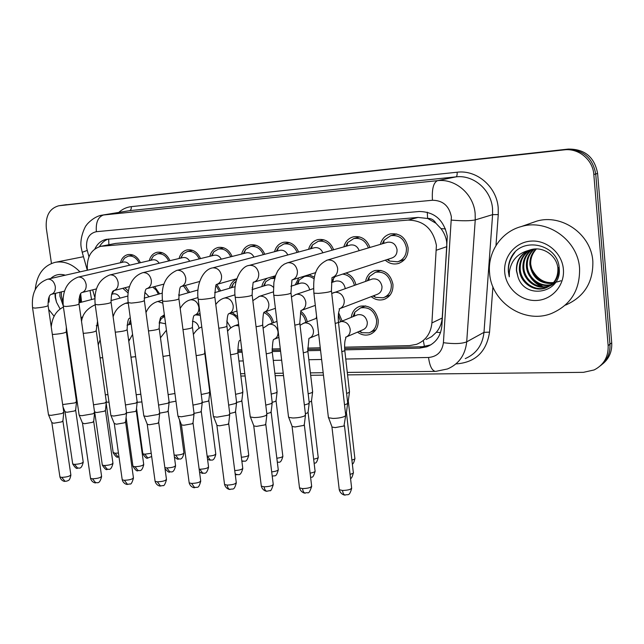 <?xml version="1.0" encoding="UTF-8"?>
<svg xmlns="http://www.w3.org/2000/svg" width="644" height="644" viewBox="0 0 644 644"><rect width="100%" height="100%" fill="white"/><g stroke="black" fill="none" stroke-linecap="round" stroke-linejoin="round"><path stroke-width="0.97" d="M351.254 317.323C352.123 311.672 355.061 307.969 360.068 306.214C369.624 304.886 375.661 309.458 378.189 319.931C378.543 327.192 375.702 332.054 369.648 334.518C365.398 335.766 361.348 334.969 357.484 332.127M365.591 281.364C366.758 275.769 369.889 272.154 374.977 270.528C384.54 269.361 390.53 273.958 392.953 284.326C393.275 291.957 390.208 297.013 383.744 299.492C379.268 300.684 375.098 299.742 371.218 296.659M380.379 244.366C381.852 238.868 385.168 235.374 390.336 233.893C399.868 232.903 405.792 237.531 408.103 247.787C408.393 255.821 405.076 261.078 398.153 263.549C393.436 264.668 389.137 263.549 385.265 260.176M426.143 339.485L431.665 336.619L436.366 332.248C439.796 328.158 441.744 323.425 442.195 318.039L446.831 246.652L446.686 241.991C445.962 237.081 444.07 232.621 441.003 228.62L435.908 223.235C433.984 219.894 431.222 218.284 427.616 218.413L427.262 212.174M344.564 347.197L409.568 345.603L416.507 344.339C425.668 340.668 430.804 333.536 431.915 322.942L436.407 245.388C433.09 228.862 423.647 220.425 408.095 220.079L100.697 246.33C90.949 249.437 86.513 257.399 87.391 270.206M427.616 218.413L435.908 223.235M427.181 218.445L418.061 217.422L115.63 243.416L100.697 246.33M237.717 349.829L241.814 349.724M272.042 348.984L280.253 348.782M307.631 348.106L320.261 347.792M92.647 289.848L94.845 297.592M316.148 318.41L316.582 316.268M338.672 312.879L342.093 321.026M265.61 311.688C269.747 314.006 272.388 317.669 273.507 322.676M232.21 312.598L237.668 316.743M300.941 311.406C304.314 313.998 306.407 317.468 307.212 321.831M128.663 324.745L130.563 319.81M154.544 286.588L159.632 293.857M185.198 285.461L189.65 292.384M216.883 284.398L220.683 290.887M229.538 288.271C230.528 283.795 232.903 280.792 236.662 279.255M252.19 287.715L252.762 289.365M261.826 286.588C262.599 282.853 264.442 280.043 267.349 278.176M272.621 276.614L275.157 276.839M295.226 284.873L298.808 277.862M308.943 274.714L314.489 277.21M345.957 273.024C351.149 275.036 354.466 278.949 355.915 284.769M124.864 287.771L128.398 291.16M343.848 246.869C345.297 241.548 348.493 238.183 353.435 236.799C361.22 235.744 366.726 239.294 369.946 247.457M308.589 249.325C310.006 244.157 313.089 240.912 317.83 239.6C325.148 238.618 330.42 242.007 333.64 249.759M241.637 254.042C242.981 249.148 245.847 246.105 250.226 244.929C256.779 244.068 261.625 247.175 264.781 254.259M274.537 251.715C275.922 246.684 278.892 243.553 283.449 242.313C290.363 241.395 295.411 244.631 298.607 252.029M149.279 260.659C150.503 256.095 153.079 253.301 157.007 252.287C162.65 251.571 166.973 254.364 169.976 260.667M179.056 258.51C180.32 253.849 182.993 250.983 187.066 249.912C192.975 249.156 197.467 252.046 200.525 258.582M209.831 256.304C211.135 251.53 213.897 248.584 218.123 247.465C224.337 246.652 228.998 249.647 232.106 256.441M120.444 262.744C121.619 258.276 124.107 255.555 127.915 254.581C133.3 253.905 137.462 256.618 140.416 262.704M62.291 205.267L566.181 149.48C582.756 149.311 592.601 157.474 595.724 173.952L609.94 344.202C610.415 353.17 607.228 360.366 600.377 365.8C607.228 360.366 610.415 353.17 609.94 344.202L595.724 173.952C592.601 157.474 582.756 149.311 566.181 149.48L59.119 205.734M62.774 205.195L568.209 149.086C584.704 148.925 594.501 157.039 597.608 173.429L611.711 342.809C612.186 351.721 609.015 358.885 602.196 364.295M344.749 349.861L419.671 348.114L426.755 346.81C435.738 343.155 440.778 336.144 441.881 325.775L447.298 236.461C444.022 220.095 434.644 211.771 419.172 211.498L106.26 239.351C101.213 240.47 97.421 243.665 94.877 248.938M51.456 263.452L46.32 228.282C45.378 216.014 49.483 208.519 58.644 205.798L564.136 149.875C578.554 147.935 592.899 159.696 593.816 174.484L608.145 345.619C608.532 356.784 603.863 364.89 594.138 369.946L583.448 372.337L347.559 374.88M73.014 373.005L72.217 372.232M323.457 375.146L310.69 375.283M283.505 375.581L275.141 375.669M245.123 375.991L240.864 376.04M208.205 376.394L207.779 376.394M237.998 352.34L242.136 352.244M272.299 351.543L280.567 351.35M307.856 350.714L320.567 350.425M99.458 246.636C101.631 242.901 104.553 240.381 108.24 239.093M430.772 344.886L422.4 346.714L344.612 348.573M320.422 349.153L307.679 349.459M280.422 350.111L272.09 350.312M241.983 351.028L237.765 351.125M139.152 263.002C136.512 257.817 132.881 255.523 128.237 256.127L124.493 258.139L121.998 262.132M129.613 265.207C127.971 262.72 125.942 261.665 123.543 262.044L47.825 279.15C51.649 279.118 54.128 281.541 55.271 286.419C55.617 290.669 54.257 293.326 51.174 294.372L64.497 291.128M63.82 411.983L62.106 413.488L51.037 415.356L48.614 415.002L48.429 414.366M63.756 412.595L62.927 420.765L61.687 421.884L53.71 423.245L51.786 422.561M128.116 293.028L122.835 288.295M129.557 286.564L113.698 290.645L112.088 293.704M120.074 298.124C118.464 294.872 116.234 293.447 113.384 293.865L111.605 294.324M76.539 401.542L74.937 402.903L62.661 404.561M76.483 402.081L75.67 409.978L74.511 410.993L66.871 412.281L64.98 411.653M130.877 322.089L130.088 324.318M107.934 394.659L105.326 394.78M109.005 402.202L106.405 402.114M168.68 260.981C165.991 255.588 162.216 253.213 157.345 253.857L153.344 256.054L150.793 260.305M159.165 263.235C157.474 260.579 155.349 259.452 152.781 259.846L78.471 277.049C82.432 277.017 84.992 279.48 86.135 284.439C86.473 288.754 85.056 291.458 81.877 292.545L96.431 288.906M94.652 412.281L93.05 413.786L81.852 415.694L79.252 415.308L79.067 414.623M94.579 412.941L93.718 421.216L92.559 422.335L84.493 423.72L82.432 422.979M199.189 258.904C196.452 253.293 192.524 250.83 187.404 251.506L183.121 253.913L180.618 258.139M189.714 261.223C187.976 258.373 185.738 257.157 182.985 257.584L110.237 274.875C114.342 274.835 116.975 277.339 118.134 282.394C118.456 286.773 116.975 289.518 113.698 290.645C112.064 291.072 111.195 294.928 111.074 302.189C110.575 303.179 106.244 304.057 98.057 304.821L95.135 304.371M126.602 412.595L125.121 414.1L113.795 416.04L111.01 415.63L110.808 414.889M126.522 413.295L125.628 421.683L124.558 422.802L116.403 424.211L114.189 423.414M230.737 256.787C227.96 250.927 223.871 248.359 218.469 249.083L213.872 251.732L211.441 255.918M221.294 259.17C219.532 256.095 217.165 254.783 214.211 255.241L143.169 272.613C147.436 272.565 150.149 275.117 151.316 280.269C151.63 284.712 150.084 287.506 146.695 288.673C145.327 288.906 144.546 292.827 144.345 300.434C143.958 301.432 139.627 302.318 131.328 303.091L128.188 302.608M159.736 412.917L158.384 414.422L146.921 416.402L143.934 415.96L143.717 415.155M159.656 413.681L158.722 422.166L157.74 423.285L149.488 424.726L147.323 424.388L147.114 423.857M263.372 254.63C260.554 248.487 256.296 245.807 250.588 246.58L245.654 249.502L243.295 253.623M253.978 257.077C252.182 253.752 249.695 252.335 246.499 252.818L177.358 270.271C181.777 270.222 184.578 272.815 185.762 278.063C186.052 282.563 184.45 285.421 180.948 286.628C179.829 286.733 179.137 290.734 178.887 298.615C178.63 299.629 174.291 300.523 165.87 301.295L162.554 301.191L162.489 300.772M194.126 413.255L192.902 414.76L181.31 416.773L178.09 416.298L177.865 415.428M194.037 414.076L193.063 422.665L192.178 423.784L183.83 425.257L181.503 424.887L181.278 424.316M158.392 294.203L156.098 290.001L152.708 287.079M149.118 296.763L144.844 292.36M106.365 401.647L104.867 403.007L93.501 404.802M106.3 402.234L105.463 410.22L104.376 411.234L96.656 412.554L94.628 411.87M188.378 292.746L183.492 285.928M179.121 295.387L178.742 294.485M137.228 401.759L135.844 403.12L125.451 404.955M137.156 402.387L136.287 410.478L135.28 411.492L126.739 412.804M219.371 291.273L216.062 285.614M169.187 401.872L167.915 403.233L158.585 405.06M169.114 402.548L168.205 410.743L167.287 411.758L159.881 413.11M164.598 316.486L161.282 318.651L159.422 321.581M165.58 323.779L160.477 322.773M141.889 401.928L137.22 402.323M140.835 394.233L136.182 394.732M489.617 273.41C487.299 252.561 501.048 231.751 521.455 226.511C547.263 218.59 577.918 240.067 579.56 268.266C580.083 289.993 570.745 305.055 551.554 313.451C524.466 324.391 491.517 302.439 489.617 273.41M530.576 223.299L536.524 221.206C561.608 213.502 591.297 234.166 592.842 261.375C593.309 282.338 584.213 296.916 565.569 305.103M560.988 280.752C547.843 285.501 538.006 281.364 531.477 268.331M530.632 249.751C523.532 254.147 520.062 260.57 520.223 269.031C520.787 281.935 534.52 291.933 546.386 287.578C555.015 284.06 559.121 277.371 558.702 267.51M530.173 249.888C522.799 254.235 519.185 260.748 519.33 269.433C519.893 282.37 533.643 292.392 545.532 288.029C554.17 284.503 558.284 277.797 557.865 267.92C556.658 255.427 542.691 245.742 530.318 249.848L528.716 250.403C520.151 254.38 516.053 261.158 516.432 270.738L518.009 277.009C525.238 300.507 561.946 292.827 559.209 268.693C558.646 244.301 522.614 235.986 511.594 256.586C508.985 261.367 507.923 266.495 508.406 271.977L509.299 276.823L509.388 271.832C511.095 260.579 517.534 253.438 528.716 250.403M532.508 249.317C526.454 253.849 523.548 259.886 523.789 267.429C524.337 280.229 537.973 290.138 549.767 285.807L550.185 285.662M550.636 285.485L551.94 284.906M532.033 249.405C525.729 253.913 522.687 260.055 522.904 267.832C523.459 280.655 537.112 290.589 548.929 286.25L549.791 285.928M550.234 285.743L555.804 282.016M534.431 249.043C529.376 253.599 526.993 259.21 527.291 265.859C527.855 277.967 540.195 287.667 551.683 284.479M553.091 284.06L553.534 283.907M533.948 249.099C528.644 253.656 526.14 259.379 526.414 266.246C526.977 278.57 539.728 288.335 551.32 284.785M552.27 284.495L553.148 284.173M536.404 248.954C532.314 253.398 530.423 258.51 530.728 264.306C532.99 277.121 540.437 283.4 553.059 283.135M535.905 248.962C531.574 253.438 529.569 258.687 529.875 264.692C532.234 277.765 539.849 284.028 552.729 283.489M528.804 250.363C520.585 254.525 516.52 261.287 516.609 270.657L518.009 277.009M563.379 269.192C564.909 285.332 552.029 299.959 536.38 300.482C520.738 301.247 506.12 288.19 504.743 272.549C503.141 256.916 515.208 242.136 530.946 241.106C546.659 239.834 562.091 253.044 563.379 269.192M534.874 281.694L542.916 286.757M514.926 252.359C509.034 259.83 507.158 267.985 509.299 276.823M530.938 277.934C533.916 281.943 537.531 284.849 541.757 286.669M35.227 289.55C36.837 274.658 43.47 265.586 55.118 262.341C63.981 260.78 72.265 263.959 79.953 271.881M90.031 290.5L91.545 299.565M55.118 262.341L83.47 256.714M61.397 291.885L61.373 295.805L62.951 302.189M59.932 292.239L59.908 296.168L63.241 305.836M79.566 296.248L80.83 299.243M79.011 298.776L80.709 301.69M55.505 293.318L55.481 297.27L56.527 302.278L60.093 308.951M56.527 302.278L55.191 297.343L54.99 293.447M80.613 302.414L80.299 294.413M80.685 293.745L81.547 302.173M54.112 316.236L48.662 309.442M48.348 299.202L49.049 302.165L49.226 296.651M50.723 278.482C54.885 274.65 59.739 273.547 65.294 275.189M98.097 325.22L96.206 325.775M67.242 333.342L66.557 333.334M48.437 298.848L49.049 302.165M78.906 299.71L80.387 302.479M236.058 281.339L233.482 283.408L231.148 287.796M235.092 286.765L233.74 287.031M202.313 401.993L201.153 403.353L192.959 405.124M202.224 402.725L201.282 411.017L200.445 412.031L194.214 413.351M200.268 315.319L195.72 314.884M199.06 328.36L199.044 328.247C198.191 324.101 195.985 321.775 192.443 321.276M174.927 393.524L168.14 394.635M175.957 401.188L169.235 402.42M238.055 319.802C235.937 316.204 233.096 314.103 229.522 313.483M230.496 328.142L230.431 327.096L226.777 321.042M209.831 391.641L208.737 392.872L201.25 394.506M209.759 392.285L208.833 400.294L208.044 401.22L202.441 402.428M272.146 323.175C271.068 318.112 268.371 314.626 264.064 312.702M242.901 391.576L241.919 392.808L235.575 394.329M242.82 392.277L241.862 400.383L241.146 401.301L236.823 402.379M262.945 327.072L262.889 325.904M297.15 252.424C294.308 245.976 289.864 243.166 283.811 243.987L278.506 247.232L276.252 251.265M287.812 254.952C286.008 251.345 283.376 249.792 279.915 250.307L279.641 250.379M229.844 413.609L228.749 415.106L217.02 417.159L213.558 416.644L213.317 415.71M229.739 414.495L228.733 423.197L227.936 424.307L219.491 425.805L216.988 425.41L216.746 424.79M332.143 250.178C329.285 243.384 324.64 240.429 318.2 241.307L312.485 244.921L310.36 248.842M322.861 252.802C321.074 248.866 318.289 247.167 314.522 247.715L314.167 247.811M266.97 413.979L266.012 415.469C262.897 416.781 258.944 417.481 254.138 417.562L250.411 417.006L250.154 416M266.858 414.929L265.795 423.744L265.103 424.847L256.553 426.376L253.857 425.95L253.599 425.281M368.408 247.916C365.551 240.719 360.696 237.588 353.822 238.53L347.655 242.579L345.675 246.354M359.183 250.645C357.444 246.322 354.506 244.446 350.368 245.026L349.925 245.155M305.586 414.366L304.765 415.847C301.73 417.183 297.729 417.9 292.754 417.988L288.721 417.376L288.448 416.298M305.457 415.388L304.346 424.316L303.751 425.41L295.105 426.972L292.183 426.505L291.909 425.781M387.133 259.564L389.572 261.053L397.638 261.818C403.756 259.637 406.686 255 406.428 247.908C404.392 238.852 399.159 234.77 390.739 235.656L384.066 240.22L382.27 243.802M332.779 277.331L391.713 258.067C395.424 256.763 397.203 253.953 397.042 249.647C395.802 244.165 392.631 241.693 387.535 242.249L386.972 242.41M345.78 414.776L345.095 416.233C342.157 417.602 338.108 418.334 332.948 418.423L328.585 417.763L328.295 416.596M345.643 415.871L343.977 425.998L335.226 427.592L332.071 427.085L331.781 426.304M274.706 278.425L270.689 278.578L265.731 281.734L263.477 286.081M273.418 287.329C271.494 285.276 269.321 284.511 266.898 285.034L266.439 285.179M236.654 402.13L235.615 403.474L228.66 405.14M236.565 402.903L235.575 411.299L234.827 412.313L229.747 413.537L214.838 297.182M314.151 278.965C311.1 276.534 307.848 275.729 304.403 276.534L299.074 280.051L296.932 284.334M309.692 289.856C308.315 284.793 305.361 282.531 300.82 283.086L300.265 283.263M272.291 402.267L271.374 403.603L265.763 405.108M272.187 403.096L271.156 411.605L270.496 412.603L266.825 413.649M354.417 285.3C352.703 278.691 348.79 274.956 342.672 274.094M335.315 276.501L333.568 278.345L331.547 282.547M345.224 288.536L345.208 288.319C343.936 282.901 340.853 280.486 335.951 281.074L335.274 281.299M309.297 402.411L308.508 403.74L304.354 405.012M309.184 403.305L308.106 411.918L307.526 412.909L305.385 413.657M373.013 295.966L375.541 297.359L383.172 297.802C388.887 295.62 391.6 291.16 391.311 284.415C389.169 275.262 383.88 271.204 375.444 272.251L369.27 276.646L367.41 280.728M340.129 308.524L377.03 294.437C380.499 293.125 382.142 290.428 381.964 286.339C380.66 280.792 377.456 278.337 372.353 278.989L371.532 279.271M347.752 402.564L347.084 403.877L344.516 404.81M347.623 403.514L346.488 412.241L345.506 413.464M305.787 322.37C305.184 318.49 303.404 315.359 300.458 312.976M277.17 391.52L276.292 392.735L271.196 394.104M277.073 392.26L276.075 400.471L275.439 401.381L272.315 402.291M340.612 321.622L338.374 315.117M312.686 391.463L311.929 392.663L308.17 393.814M312.59 392.252L311.543 400.568L310.988 401.47L309.16 402.106M359.199 331.386L361.839 332.698L369.036 332.868C374.389 330.694 376.901 326.403 376.579 319.988C374.349 310.746 369.012 306.713 360.576 307.896L354.868 312.123L352.984 316.631M346.697 336.796L362.701 329.873C365.945 328.561 367.474 325.969 367.273 322.081C365.921 316.478 362.693 314.047 357.589 314.771L356.583 315.174M349.539 391.399L348.895 392.59L346.593 393.42M349.434 392.244L348.332 400.673L347.543 401.711M446.831 246.652L436.503 250.17M424.452 346.577L423.382 340.877M436.366 332.248L440.528 332.57M441.003 228.62L445.503 228.934M108.884 244.68L108.667 239.053M418.061 217.422L408.095 220.079M442.195 318.039L431.915 322.942M115.63 243.416L102.316 246.097M66.59 204.639L59.312 205.71M568.209 149.086L564.136 149.875M597.608 173.429L593.816 174.484M611.711 342.809L608.145 345.619M345.756 359.03L428.55 357.484C437.187 356.655 442.138 351.729 443.41 342.705L451.388 216.915C449.206 205.943 442.903 200.389 432.462 200.26L96.367 231.695C89.266 233.297 86.022 238.691 86.618 247.868L88.961 256.787M82.287 252.561L81.313 248.061C79.067 237.539 86.207 224.402 86.433 225.311C86.191 224.845 93.968 216.102 102.307 215.12L437.445 180.674C455.364 178.364 473.662 194.102 475.151 213.583L475.24 219.918L492.604 214.637L492.531 208.527C491.139 189.747 473.412 174.605 455.984 176.867L129.573 210.652L102.815 215.032M118.81 212.399C122.432 209.099 126.586 207.183 131.271 206.644L457.119 172.222C457.288 174.862 456.91 176.408 455.984 176.867L437.445 180.674C433.436 182.606 431.778 189.135 432.462 200.26M87.302 270.222L82.215 252.287L87.165 250.46M457.119 172.222C476.681 169.638 496.645 186.623 498.198 207.73L498.271 214.597L495.977 245.533M492.918 286.717L489.545 332.143C486.534 351.616 475.666 362.178 456.942 363.852L456.258 363.86M451.444 220.103C462.376 221.045 470.313 220.981 475.24 219.918L466.707 341.843L483.99 332.336L492.604 214.637L498.271 214.597M443.41 342.705C454.06 344.089 461.829 343.799 466.707 341.843C465.266 355.005 458.874 364.037 447.532 368.948L435.811 371.371M465.258 358.611C476.31 353.814 482.557 345.055 483.99 332.336L489.545 332.143M96.367 231.695C95.666 222.365 98.113 216.778 103.7 214.919L129.573 210.652C130.877 210.21 131.44 208.881 131.271 206.644M205.863 361.646L206.289 361.638M238.964 361.026L243.231 360.946M273.273 360.382L281.645 360.229M308.846 359.722L321.63 359.481M428.55 357.484C429.661 365.889 431.907 370.525 435.28 371.379L347.285 372.433M422.4 346.714L419.671 348.114M62.935 421.16L70.808 474.556C70.429 476.117 67.411 477.059 61.752 477.381L59.924 476.946L59.844 476.415M65.108 481.374L61.752 477.381M51.174 294.372C49.057 295.202 48.034 298.921 48.083 305.514C47.374 306.472 43.043 307.341 35.09 308.098L32.546 307.711M75.678 410.333L83.173 461.748C82.802 463.181 79.92 464.058 74.519 464.372L72.708 463.962L72.643 463.479M77.747 468.252L74.519 464.372M66.324 327.031L66.324 331.724C65.672 332.835 61.566 333.721 54.007 334.389L52.333 334.381M118.432 453.014L115.115 453.255L113.151 452.378M118.174 457.087L115.115 453.255M102.702 357.71L100.078 357.863M93.726 421.635L101.543 475.956C101.237 477.55 98.218 478.5 92.478 478.814L90.522 478.347L90.442 477.776M95.787 482.871L92.478 478.814M81.877 292.545C80.001 293.165 79.043 296.94 79.011 303.879C78.407 304.853 74.068 305.723 66.002 306.488L63.273 306.077M125.636 422.142L133.38 477.405C133.163 479.031 130.144 479.997 124.324 480.303L122.223 479.796L122.135 479.176M127.576 484.425L124.324 480.303M158.73 422.657L166.402 478.911C166.257 480.569 163.238 481.543 157.337 481.841L155.091 481.301L154.995 480.633M160.533 486.035L157.337 481.841M193.071 423.205L200.654 480.472C200.598 482.163 197.579 483.153 191.598 483.443L189.175 482.855L189.078 482.131M194.713 487.709L191.598 483.443M105.463 410.598L112.901 462.867C112.603 464.332 109.713 465.218 104.248 465.523L102.316 465.089L102.243 464.574M107.427 469.468L104.248 465.523M97.526 321.243L96.206 330.613C95.65 331.741 91.545 332.642 83.881 333.31L83.237 333.326M136.295 410.888L143.668 464.034C143.435 465.523 140.545 466.417 135.007 466.723L132.946 466.256L132.865 465.693M138.138 470.724L135.007 466.723M128.285 303.308L125.363 303.324M129.999 318.039L129.661 318.144C128.172 318.522 127.335 322.298 127.142 329.47C126.852 330.557 122.891 331.451 115.268 332.175M168.213 411.178L175.514 465.242C175.353 466.763 172.463 467.665 166.852 467.955L164.856 467.592M169.919 472.028L166.852 467.955M162.819 303.187L157.925 301.489L156.975 301.706M164.373 314.771L161.467 316.743C160.179 317.057 159.414 320.905 159.189 328.287C159.301 329.253 155.735 330.131 148.49 330.936M151.227 453.271L144.86 454.197L142.839 453.762L142.767 453.255M147.87 458.085L144.86 454.197M135.651 356.663L130.982 357.17M201.282 411.492L208.503 466.489C208.423 468.043 205.533 468.961 199.849 469.243L199.157 469.194M202.852 473.38L199.849 469.243M182.985 329.623C189.69 328.77 192.83 327.917 192.411 327.063C192.677 319.448 193.345 315.528 194.432 315.294C197.66 314.119 199.141 311.454 198.859 307.293C197.74 302.294 195.052 299.79 190.809 299.774L189.706 300.032M179.523 419.904L183.91 452.643C183.733 454.044 180.972 454.881 175.619 455.171L174.13 454.994M178.573 459.124L175.619 455.171M169.807 355.351L162.988 356.422M208.841 400.721L215.732 453.634C215.619 455.05 212.858 455.904 207.44 456.185L207.151 456.169M210.33 460.202L207.44 456.185M193.385 334.478C195.985 330.388 198.787 327.893 201.789 327.007L201.669 327.047M204.631 348.911L204.736 353.001C205.17 353.926 202.313 354.796 196.154 355.617M241.862 400.842L248.665 454.648C248.874 455.912 246.435 456.773 241.363 457.224M243.199 461.313L241.806 460.702M238.819 325.904L235.857 325.462L234.247 325.896M240.284 340.209L239.592 340.467C238.65 341.087 238.071 345.007 237.861 352.252C238.481 353.073 236.042 353.902 230.544 354.747M228.733 423.768L236.219 482.09C236.251 483.821 233.233 484.827 227.163 485.101L224.555 484.473L224.458 483.692M230.206 489.44L229.876 489.424C228.467 489.07 227.565 487.629 227.163 485.101M198.127 298.856L198.191 299.315L201.765 299.428C210.306 298.647 214.645 297.753 214.782 296.723C215.249 287.949 215.829 283.867 216.521 284.495C220.135 283.247 221.81 280.341 221.528 275.777C220.337 270.424 217.447 267.783 212.858 267.84L279.915 250.307M265.795 424.364L273.169 483.781C273.289 485.552 270.271 486.558 264.121 486.824L261.311 486.148L261.198 485.302M267.075 491.243L266.753 491.227C265.392 490.873 264.515 489.4 264.121 486.824M235.173 296.868L235.237 297.359L239.093 297.48C247.763 296.707 252.102 295.797 252.11 294.759C252.69 285.332 253.148 281.178 253.494 282.289C257.23 280.985 258.969 278.023 258.711 273.394C257.511 267.936 254.525 265.248 249.751 265.312L248.721 265.545M304.346 424.984L311.583 485.544C311.801 487.347 308.79 488.369 302.543 488.619L299.508 487.886L299.396 486.977M305.409 493.119L305.095 493.103C303.783 492.741 302.93 491.251 302.543 488.619M273.708 294.799L273.772 295.33L277.95 295.459C286.749 294.678 291.088 293.769 290.951 292.722L291.957 279.987C295.813 278.635 297.625 275.616 297.383 270.923C296.168 265.352 293.084 262.607 288.118 262.68L286.862 262.985M344.468 425.636L351.56 487.379C351.874 489.215 348.863 490.245 342.528 490.486L339.243 489.69L339.13 488.707M345.289 495.067L344.991 495.051C343.727 494.689 342.906 493.167 342.528 490.486M313.829 292.642L313.894 293.213L318.418 293.358C327.353 292.577 331.684 291.651 331.418 290.597L331.998 277.588C335.975 276.179 337.858 273.096 337.641 268.347C336.418 262.663 333.222 259.862 328.054 259.943L326.5 260.345M235.575 411.814L242.708 467.794C242.885 469.235 240.228 470.16 234.738 470.579M236.984 474.781L235.141 473.686M218.815 328.223C224.828 327.361 227.509 326.548 226.865 325.792C226.986 318.651 227.565 314.65 228.604 313.789C231.929 312.573 233.466 309.853 233.2 305.65C232.065 300.555 229.296 298.011 224.893 297.995L223.613 298.309M271.156 412.152L278.184 469.146C278.667 470.361 276.501 471.279 271.696 471.899M272.38 476.23L272.227 476.23C275.044 475.006 275.97 478.106 278.272 469.887M256.062 326.741C261.239 325.888 263.428 325.131 262.631 324.479C262.881 316.768 263.364 312.686 264.056 312.227C267.485 310.963 269.071 308.202 268.822 303.944C267.679 298.76 264.829 296.159 260.257 296.151L258.759 296.546M308.098 412.506L315.005 470.547C315.657 471.569 314.022 472.438 310.102 473.155M294.823 325.148C299.001 324.351 300.651 323.666 299.782 323.111L300.869 310.601C304.395 309.289 306.037 306.472 305.803 302.173C304.652 296.884 301.706 294.244 296.964 294.236L295.194 294.727M346.48 412.876L353.258 472.004C353.959 472.817 352.896 473.598 350.062 474.338M335.178 323.425C338.189 322.724 339.259 322.145 338.398 321.694C337.649 309.941 340.386 310.199 339.122 308.911C342.745 307.542 344.451 304.684 344.234 300.329C343.075 294.944 340.032 292.247 335.097 292.247L332.98 292.875M276.075 400.962L282.78 455.711C283.239 456.789 281.259 457.626 276.839 458.23M266.238 353.806C270.947 352.976 272.927 352.196 272.187 351.471C272.517 343.695 273 339.686 273.644 339.452C276.799 338.213 278.256 335.637 278.015 331.708C276.928 326.766 274.191 324.262 269.812 324.19L267.952 324.721M311.535 401.091L318.136 456.805C318.732 457.707 317.234 458.496 313.652 459.172M303.3 352.783C307.083 351.994 308.581 351.294 307.776 350.666L308.943 338.39C312.179 337.11 313.676 334.486 313.451 330.525C312.356 325.494 309.539 322.942 304.998 322.869L302.849 323.529M348.324 401.228L354.804 457.948C355.432 458.673 354.458 459.365 351.882 460.049M341.819 351.64C344.524 350.948 345.49 350.344 344.709 349.837C344.121 337.569 346.705 338.688 345.554 337.287C348.863 335.959 350.417 333.294 350.199 329.293C349.096 324.165 346.19 321.573 341.481 321.509L338.969 322.322M369.648 334.518L371.862 333.528M383.744 299.492L385.667 298.727M398.153 263.549L399.674 263.034M207.481 374.116L207.907 374.108M240.566 373.721L244.825 373.665M274.851 373.303L283.223 373.206M310.4 372.876L323.175 372.723M429.451 345.409L426.755 346.81M70.888 475.095C69.592 481.76 67.797 480.215 67.04 481.076L64.746 481.35C64.964 481.543 61.228 481.205 59.924 476.946L51.89 422.931M128.237 256.127L133.099 255.056M121.813 262.43L124.493 258.139M48.517 414.945L32.586 308.025C31.202 293.092 36.185 283.481 47.551 279.198M48.131 305.82L63.748 411.927M51.955 422.971L48.614 415.002M83.245 462.231C80.975 471.006 78.673 467.037 77.425 468.236C76.555 468.969 74.986 467.544 72.708 463.962L65.068 411.991M111.734 294.292L113.988 290.565M94.805 298.711L78.906 302.865M82.843 317.017L80.967 317.532M51.238 326.959C52.188 317.242 56.245 310.609 63.418 307.059M66.372 332.079L76.475 401.486M65.133 412.031L63.015 406.944M119.003 457.031L117.892 457.071C116.999 457.795 115.437 456.387 113.215 452.845L106.18 403.361M129.983 324.351L130.941 322.588M131.143 323.996L127.061 325.236M129.525 339.396L128.559 339.702M98.242 344.951L100.15 339.742M101.623 476.528C99.329 485.713 96.697 481.632 95.433 482.847C95.594 483.056 91.81 482.646 90.522 478.347L82.545 423.382M157.345 253.857L162.336 252.73M150.897 260.281L153.344 256.054M79.156 415.251L63.321 306.407C61.913 291.241 66.855 281.476 78.165 277.105M79.059 304.209L94.571 412.224M82.617 423.43L79.252 415.308M133.469 478.025C132.157 482.63 131.006 484.602 130.008 483.95L127.222 484.401C127.391 484.618 123.527 484.191 122.223 479.796L114.31 423.849M187.404 251.506L192.54 250.323M180.932 258.067L183.121 253.913M110.905 415.565L95.191 304.733C93.75 289.325 98.645 279.399 109.891 274.94M111.122 302.551L126.514 412.53M114.391 423.897L111.01 415.63M166.49 479.579C165.178 484.208 164.011 486.204 162.98 485.56L160.187 486.019C160.356 486.236 156.412 485.785 155.091 481.301L147.243 424.332M218.469 249.083L223.75 247.827M211.957 255.789L213.872 251.732M143.821 415.887L128.245 302.994C126.659 291.458 129.758 277.065 142.783 272.686M163.946 284.093L146.969 288.601M144.393 300.829L159.64 412.844M147.323 424.388L143.934 415.96M200.751 481.197C198.344 489.649 197.676 486.437 194.375 487.685C194.488 487.919 190.479 487.387 189.175 482.855L181.415 424.831M250.588 246.58L256.006 245.251M244.028 253.438L245.654 249.502M177.969 416.225L162.554 301.191C160.807 285.775 165.597 275.495 176.915 270.351M199.68 281.484L181.278 286.532M178.943 299.033L194.029 413.182M181.503 424.887L178.09 416.298M112.982 463.39C110.688 472.285 108.273 468.228 107.105 469.452C106.228 470.201 104.626 468.743 102.316 465.089L94.781 412.611M127.874 296.031L110.929 300.571M113.682 315.27L112.933 315.479M81.538 321.477C82.408 314.192 86.916 308.645 95.062 304.829M96.262 331L106.292 401.59M94.797 412.281L94.459 411.46M143.741 464.598C141.551 473.533 138.79 469.508 137.824 470.708C136.874 471.448 135.248 469.959 132.946 466.256L126.095 417.336M162.232 293.141L144.175 298.124M128.18 302.543L125.669 303.243C119.124 305.828 114.938 310.36 113.127 316.856M127.198 329.889L137.148 401.695M175.595 465.845C173.413 474.918 170.435 470.788 169.613 472.012C169.066 472.68 167.529 471.553 164.993 468.615M197.941 290.017L178.718 295.499M162.417 300.152L157.353 301.593C152.193 303.292 148.41 306.947 145.995 312.565M164.51 315.818L161.877 316.623M159.253 328.738L169.106 401.808M151.678 456.524L147.589 458.077C146.639 458.794 145.053 457.353 142.839 453.762L136.528 408.264M159.229 322.741L161.282 318.651M160.847 322.652L159.173 323.175M128.776 341.264L132.575 334.389M521.455 226.511L536.524 221.206M545.532 288.029L546.386 287.578M548.929 286.25L549.767 285.807M208.592 467.142C206.185 476.278 203.713 472.124 202.546 473.364L199.551 472.173M231.776 287.61L233.482 283.408M234.118 286.918L214.629 292.674M197.99 297.584L190.173 299.895C186.229 300.965 182.896 303.815 180.183 308.46M200.034 313.515L194.915 315.141M192.476 327.546L202.216 401.928M183.983 453.183C181.801 461.981 179.024 457.9 178.291 459.116C178.018 459.599 176.714 458.866 174.387 456.91M160.477 337.802L166.434 330.187M215.804 454.205C213.719 463.044 210.604 458.987 210.057 460.186L207.569 459.357M204.8 353.524L209.751 391.576M248.745 455.268C246.274 464.252 243.971 460.041 242.933 461.305L241.854 461.112M238.626 324.359L234.971 325.631C231.76 326.902 229.288 328.786 227.565 331.282M237.934 352.807L242.82 391.52M236.316 482.879C233.893 491.404 233.096 488.192 229.876 489.424C229.989 489.665 225.883 489.11 224.555 484.473L216.891 425.346M283.811 243.987L289.373 242.579M277.186 251.023L278.506 247.232M213.43 416.563L198.191 299.315C195.881 284.825 202.892 269.562 212.359 267.936M236.847 278.707L216.931 284.382M216.988 425.41L213.558 416.644M273.273 484.626C271.728 489.472 270.617 491.461 269.925 490.615L266.753 491.227C266.809 491.477 262.615 490.833 261.311 486.148L253.744 425.885M318.2 241.307L323.908 239.809M311.479 248.536L312.485 244.921M314.522 247.715L249.188 265.417C241.323 266.028 232.75 281.034 235.237 297.359L250.266 416.926M275.519 275.753L254.002 282.136M252.166 295.258L266.849 413.891M253.857 425.95L250.411 417.006M311.696 486.453C308.162 496.258 308.54 491.38 305.095 493.103C305.143 493.368 300.837 492.684 299.508 487.886L292.07 426.441M353.822 238.53L359.658 236.936M346.979 245.984L347.655 242.579M350.368 245.026L287.482 262.808L284.278 264.129L281.348 266.302L277.717 270.923L275.745 275.117L273.893 282.338L273.507 292.746L288.568 417.288M315.802 272.581L292.585 279.794M291.016 293.253L305.457 414.277M292.183 426.505L288.721 417.376M351.68 488.353C349.209 497.055 348.074 493.859 344.991 495.051C344.975 495.333 340.547 494.544 339.243 489.69L331.95 427.012M390.739 235.656L396.688 233.949M383.727 243.376L384.066 240.22M387.535 242.249L327.329 260.087C313.226 266.656 313.274 280.196 313.894 293.213L328.416 417.666M398.95 261.384L404.593 259.476M388.155 259.234L389.572 261.053M331.483 291.168L345.651 414.68M332.071 427.085L328.585 417.763M242.796 468.486C240.276 477.768 237.845 473.493 236.686 474.765L235.237 474.451M270.689 278.578L275.02 277.282M264.322 285.823L265.731 281.734M266.898 285.034L251.997 289.607M234.971 294.823L224.193 298.132C220.981 299.058 218.179 301.175 215.772 304.483M236.952 311.036L229.175 313.596M226.929 326.307L236.557 402.057M304.403 276.534L309.716 274.883M297.979 283.996L299.074 280.051M300.82 283.086L290.919 286.25M273.45 291.837L259.476 296.304L252.834 300.643M275.35 308.331L264.748 311.986M262.696 325.035L272.187 402.186M315.101 471.344C312.638 479.917 311.591 476.109 310.633 477.582M332.795 282.128L333.568 278.345M335.951 281.074L331.507 282.555M313.531 288.576L296.087 294.413L291.458 296.956M315.31 305.377L301.698 310.303M299.846 323.707L309.184 402.331M353.355 472.865C352.332 476.874 351.391 478.725 350.537 478.42M375.444 272.251L380.934 270.367M368.835 280.221L369.27 276.646M372.353 278.989L331.749 293.495M384.846 297.142L390.071 295.097M373.882 295.636L375.541 297.359M338.47 322.33L347.631 402.476M282.861 456.371C280.599 464.928 278.53 461.233 277.355 462.464M276.936 321.42L268.838 324.383L263.09 328.199M278.876 337.408L274.465 339.13M272.259 352.075L277.073 391.455M318.217 457.514C316.115 465.354 314.876 462.207 314.159 463.447M316.808 318.152L303.92 323.087L300.04 325.284M318.7 334.389L309.909 337.995M307.856 351.31L312.59 391.391M354.884 458.705C354.015 462.368 353.162 464.115 352.332 463.946M360.576 307.896L365.671 305.892M354.345 316.083L354.868 312.123M357.589 314.771L338.494 322.58M370.96 332.014L375.822 329.865M359.932 331.064L361.839 332.698M344.79 350.521L349.434 391.327"/></g></svg>

